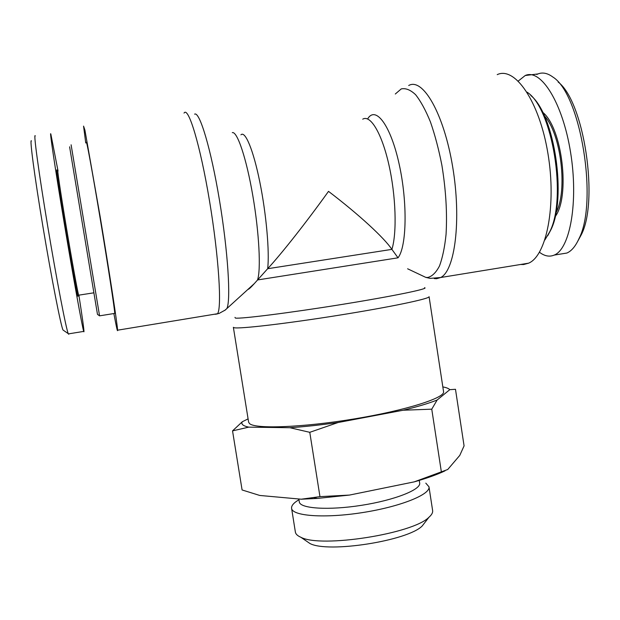 <?xml version="1.0" encoding="UTF-8"?>
<svg xmlns="http://www.w3.org/2000/svg" width="620" height="620" viewBox="0 0 620 620"><rect width="100%" height="100%" fill="white"/><g stroke="black" fill="none" stroke-linecap="round" stroke-linejoin="round"><path stroke-width="0.93" d="M247.915 289.416L248 289.416C248.798 289.339 250.914 287.393 254.347 283.565L267.67 268.716C281.72 253.51 306.458 222.138 328.515 191.363C359.143 214.69 384.245 237.902 391.902 249.372L267.67 268.716C269.646 252.208 266.344 214.303 259.85 182.179C253.371 149.978 245.179 130.417 240.932 134.819M232.299 132.633C237.22 131.037 246.442 158.34 252.813 195.664C259.222 232.934 261.067 270.304 257.494 279.961L398.017 257.812L391.902 249.372C397.079 232.763 395.932 195.533 388.802 164.347C381.719 133.075 370.326 114.436 362.731 119.172M249.565 423.623L248.62 422.181L233.368 327.313L234.143 327.724C239.266 329.088 286.099 323.671 338.233 315.34C390.391 307.032 430.28 298.631 429.079 296.67L443.556 391.654C445.377 397.784 406.309 410.332 354.423 418.895C302.568 427.513 255.347 429.18 249.565 423.623M113.871 313.557C116.358 326.934 117.599 332.483 117.583 330.189C117.552 325.593 109.639 273.629 100.107 216.38L84.901 130.06L83.56 126.116L85.738 142.957M497.217 74.632C514.84 66.139 539.315 101.06 547.917 153.396C556.714 205.638 546.421 255.967 528.581 263.182L523.551 264.538L520.606 264.484M69.603 146.808L97.48 314.387L99.564 315.836L71.106 144.809M114.491 313.457L114.747 313.41C114.708 309.45 108.074 265.98 100.2 218.628C92.318 171.228 86.048 137.183 86.374 142.879M31.457 140.965C29.396 137.245 34.418 175.646 43.059 227.408C51.677 279.101 60.799 325.461 62.992 329.995L63.604 330.421M78.856 295.143L78.647 295.182C77.647 292.299 71.889 260.594 66.208 226.455C60.52 192.278 56.815 167.075 57.993 171.05M56.978 170.392C55.653 165.78 59.381 191.41 65.224 226.486C71.044 261.524 76.965 293.888 77.919 296.283L78.112 296.035M58.048 171.042L50.863 134.199C49.189 128.573 55.203 168.973 64.341 223.797C73.454 278.558 82.375 327.779 83.716 331.406L83.948 331.793C84.103 330.042 82.413 317.82 78.88 295.143M68.851 333.816L68.735 334.265L68.246 333.637C66.108 328.871 56.691 280.132 47.717 226.269C38.711 172.321 33.248 131.835 35.27 135.904M527.031 92.148C552.505 107.965 567.192 198.439 549.739 231.74L544.879 239.963M547.7 235.755L550.7 230.16C567.044 198.787 554.753 114.723 530.813 95.527M577.716 241.312L581.242 234.833C599.044 201.066 584.071 101.331 558.124 82.018M544.29 115.723C561.208 133.657 567.951 191.479 555.892 212.97M555.086 216.76C570.415 196.827 562.379 127.798 542.601 112.212M539.462 252.247C544.569 256.161 549.506 257.099 554.28 255.06C570.09 248.86 578.63 201.663 570.555 152.241C562.658 102.742 540.904 68.285 525.225 75.516L518.281 81.026M536.757 74.485L537.974 73.935C542.639 72.106 547.6 73.137 552.846 77.019C580.824 94.108 598.215 201.934 578.979 238.654C575.569 246.233 571.532 251.03 566.874 253.045L554.226 255.083M305.8 540.656L309.954 543.515C328.026 553.327 408.038 540.795 422.243 525.931L425.328 521.939M232.539 430.877L242.312 421.739C240.854 424.111 243.001 425.917 248.752 427.141L232.539 430.877L242.087 489.963L259.741 495.45L301.258 499.201L319.959 496.643L349.486 495.07L317.316 498.426L301.258 499.201M445.013 470.851C437.178 474.571 426.917 478.245 414.238 481.864L447.733 469.503L459.784 455.382L464.078 445.889L455.483 389.29L449.787 389.67C448.74 388.492 446.416 387.57 442.827 386.903M349.486 495.07L414.238 481.864M309.775 432.318L289.881 427.715C304.513 426.738 320.579 425.002 338.094 422.514L309.775 432.318L319.959 496.643M431.76 409.177L403.194 410.223C417.601 406.697 428.916 403.295 437.123 400.032L431.76 409.177L441.378 471.998M449.787 389.67L437.123 400.032M242.312 421.739L248.093 418.88M289.881 427.715L248.752 427.141M403.194 410.223L338.094 422.514M428.978 486.793L432.628 510.57C432.938 512.601 431.714 514.817 428.97 517.227C413.183 533.774 320.982 548.212 300.894 537.284C297.538 535.827 295.701 534.091 295.376 532.068L291.586 508.307C292.19 516.096 324.733 518.545 362.63 512.562C400.543 506.672 430.776 494.396 428.978 486.793L425.8 483.135M298.964 499.728C293.733 502.82 291.276 505.68 291.586 508.307M298.84 498.976L299.305 501.875C299.847 508.578 328.422 510.539 361.499 505.323C394.584 500.185 421.189 489.583 419.663 483.026L419.252 480.399M398.017 257.812C406.697 246.845 407.712 202.717 399.179 164.23C390.763 125.612 375.983 105.865 367.947 118.428M424.514 287.703C430.071 288.556 393.56 296.135 341.395 304.529C289.276 312.929 240.513 319.037 235.383 318.076L234.972 317.386M224.742 310.45L226.928 308.473C230.965 299.832 227.99 251.302 219.426 199.965C210.901 148.575 199.555 111.011 194.602 114.158M184.039 113.103C188.294 105.78 200.221 144.894 209.529 200.988C218.876 257.013 222.037 308.628 217.442 313.906L215.156 314.286M395.304 94.008L401.249 88.908C405.728 87.963 410.51 89.885 415.594 94.69C420.732 101.176 425.684 110.267 430.45 121.962C434.953 134.935 438.766 149.343 441.874 165.191C445.927 190.115 447.314 213.233 446.043 234.531C444.703 247.372 442.517 257.866 439.471 266.011C436.031 272.591 432.117 276.412 427.722 277.473L425.816 277.396L419.469 274.397M434.256 278.582L436.596 278.721L440.65 277.52C454.917 270.816 461.613 220.1 452.662 166.788C443.858 113.398 422.724 77.322 408.704 85.506M254.347 283.565L225.223 310.062L218.984 313.488L117.583 330.189M407.611 268.786L425.816 277.396L430.148 278.372L440.65 277.52L528.581 263.182M114.747 313.41L99.564 315.836M78.678 295.275L77.919 296.283M78.647 295.182L93.806 292.826M68.246 333.637L62.992 329.995M83.716 331.406L68.355 333.893M550.7 230.16L549.739 231.74M578.979 238.654L581.242 234.833M525.225 75.516L537.974 73.943M317.316 498.426L314.069 497.682M422.243 525.931L428.97 517.227M309.954 543.515L300.894 537.284"/></g></svg>
